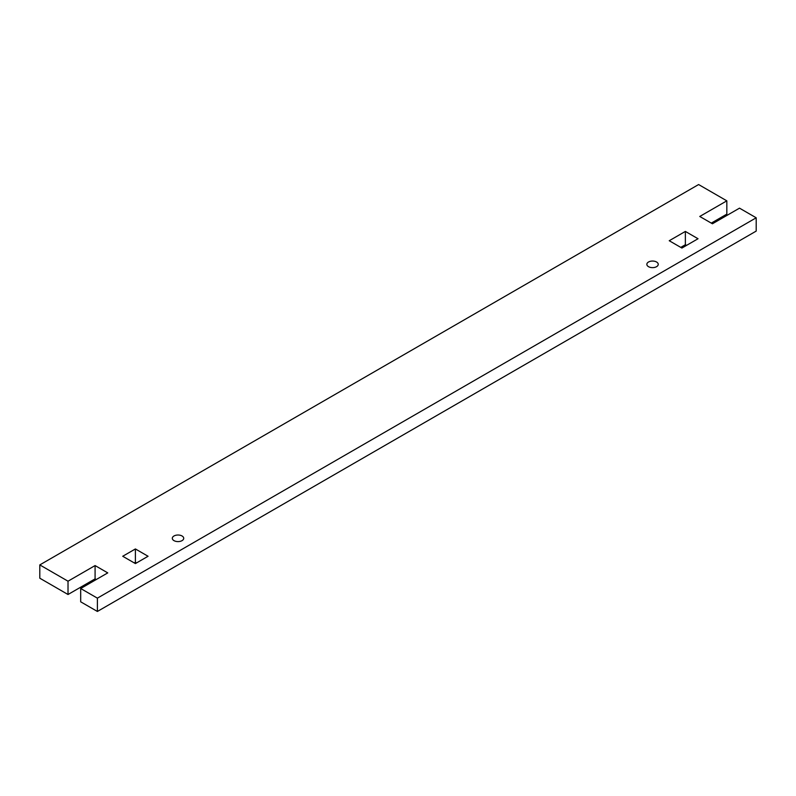 <?xml version="1.0" encoding="UTF-8"?>
<svg xmlns="http://www.w3.org/2000/svg" width="796" height="796" viewBox="0 0 796 796"><rect width="100%" height="100%" fill="white"/><g stroke="black" fill="none" stroke-linecap="round" stroke-linejoin="round"><path stroke-width="1.19" d="M648.511 266.67A5.701 3.293 180 0 1 646.84 264.342A5.701 3.293 180 0 1 650.362 261.297A5.701 3.293 180 0 1 656.571 262.013A5.701 3.293 180 0 1 658.242 264.342A5.701 3.293 180 0 1 654.72 267.386A5.701 3.293 180 0 1 648.511 266.67M173.986 540.633A5.701 3.293 180 0 1 172.314 538.305A5.701 3.293 180 0 1 175.826 535.27A5.701 3.293 180 0 1 182.045 535.977A5.701 3.293 180 0 1 183.717 538.305A5.701 3.293 180 0 1 180.195 541.35A5.701 3.293 180 0 1 173.986 540.633M135.4 548.951L148.066 556.265L135.4 563.578L122.723 556.265L135.4 548.951L135.4 562.245L134.245 562.911M136.544 562.911L135.4 562.245M685.366 231.427L698.032 238.74L681.913 248.054L669.237 240.73L685.366 231.427L685.366 244.72L680.759 247.387M686.52 245.387L685.366 244.72M95.082 565.568L95.082 578.871L68.018 594.503L68.018 581.199L95.082 565.568L107.758 572.891L80.685 588.513L80.685 601.816L97.391 611.457L756.2 231.089L756.2 217.796L739.504 208.154L712.43 223.775L699.764 216.462L726.828 200.841L726.828 214.134L711.286 223.109M96.236 579.538L95.082 578.871M68.018 581.199L39.8 564.911L698.609 184.543L726.828 200.841M68.018 594.503L39.8 578.204L39.8 564.911M756.2 217.796L97.391 598.154L97.391 611.457M97.391 598.154L80.685 588.513"/></g></svg>
